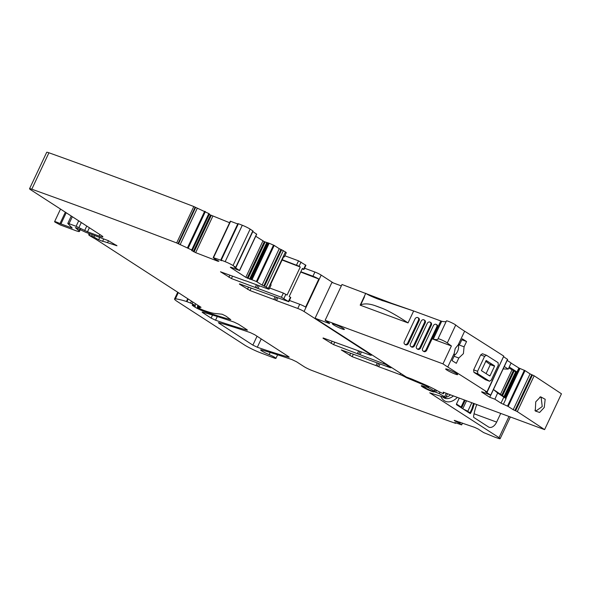 <?xml version="1.0" encoding="UTF-8"?>
<svg xmlns="http://www.w3.org/2000/svg" width="591" height="591" viewBox="0 0 591 591"><rect width="100%" height="100%" fill="white"/><g stroke="black" fill="none" stroke-linecap="round" stroke-linejoin="round"><path stroke-width="0.89" d="M450.482 394.84A16.26 10.077 -69.7 0 1 445.873 397.292M444.691 397.492A16.26 10.077 -69.7 0 1 443.324 397.484M453.415 395.926A16.26 10.077 -69.7 0 1 444.72 398.208A16.26 10.077 -69.7 0 1 442.622 396.93M440.871 396.458A18.912 11.724 110.3 0 0 457.242 397.514A18.912 11.724 110.3 0 0 457.368 397.388M479.102 429.664L483.615 432.575L494.793 437.141A1592.76 171.804 25.2 0 0 498.147 438.3A6.634 0.717 25.2 0 0 500.149 438.677A6.634 0.717 25.2 0 0 499.026 437.658L429.723 392.816L445.082 397.603A3.982 0.428 25.2 0 0 445.71 397.647L447.542 393.754M500.732 413.412L496.647 422.1A8.629 5.349 -69.7 0 1 489.097 427.249A8.629 5.349 -69.7 0 1 488.439 426.916L473.893 417.505A1.33 0.82 -69.7 0 1 473.583 416.426A37.831 23.448 -69.7 0 1 476.752 404.554M459.251 398.083L456.511 403.919A0.665 0.414 -69.7 0 0 456.577 404.739L470.074 413.471A0.665 0.414 -69.7 0 0 470.702 413.102L472.837 408.573A32.187 19.946 -69.7 0 1 474.329 403.653M459.355 421.996L458.919 422.92L461.652 424.899L454.863 422.55L455.425 423.311A1592.76 171.804 25.2 0 1 312.255 370.594A1592.76 171.804 25.2 0 1 312.203 370.579A6.634 0.717 25.2 0 1 303.863 366.523A6.634 0.717 25.2 0 1 303.855 366.516L296.483 361.744L292.02 359.616A241.571 26.056 25.2 0 0 261.791 350.012A6.634 0.717 25.2 0 0 260.653 349.909A6.634 0.717 25.2 0 0 269.149 354.607A5.312 0.576 25.2 0 1 275.938 358.368A5.312 0.576 25.2 0 1 273.707 357.836L260.565 352.827A13.275 1.433 25.2 0 1 244.371 344.9L177.352 301.543A16.592 1.788 25.2 0 1 174.552 298.987A16.592 1.788 25.2 0 1 175.394 298.824A63.045 6.804 25.2 0 1 186.453 301.484L192.045 303.678L195.422 305.717L193.139 304.986A7.964 0.857 25.2 0 0 192.223 304.978A7.964 0.857 25.2 0 0 193.56 306.197L194.816 307.01A6.634 0.717 25.2 0 0 203.858 311.317A232.278 25.051 25.2 0 0 230.8 319.701L225.991 316.141L222.135 314.227L215.072 313.474A36.502 3.938 25.2 0 1 202.876 310.016L197.32 307.468L199.692 308.066L197.446 306.404L201.036 307.32L96.2 239.473A6.634 0.717 25.2 0 0 95.129 238.83L90.962 236.444A6.634 0.717 25.2 0 1 89.145 235.27L93.932 236.961A10.616 1.145 25.2 0 0 98.653 239.71L102.583 241.32A23.226 2.504 25.2 0 1 107.547 242.694L116.996 245.76L108.212 240.603L85.688 232.285L76.475 227.919L75.353 227.579L79.194 231.022A9.958 1.071 25.2 0 1 79.423 231.458A9.958 1.071 25.2 0 1 75.67 230.623L60.223 224.912L54.97 222.09A4.979 0.539 25.2 0 1 54.601 221.647A4.979 0.539 25.2 0 1 59.979 223.59L72.213 228.067L67.862 223.561L69.036 223.694L76.099 226.309L87.49 231.783L99.118 236.082A9.958 1.071 25.2 0 0 102.871 236.917A9.958 1.071 25.2 0 0 101.187 235.388L30.673 189.755A6.634 0.717 25.2 0 1 29.55 188.736L46.689 152.323A6.634 0.717 25.2 0 1 48.927 152.781A1592.76 171.804 25.2 0 1 193.804 206.525L208.889 213.595L191.757 250.008L192.311 250.414L191.661 250.444L195.665 252.66L217.961 261.266L218.899 261.215L214.777 259.05L213.203 257.587L221.064 260.306M209.458 213.994L192.319 250.399L209.458 213.994L208.889 213.595M229.604 222.726L209.184 214.452M213.233 257.58L230.335 221.167L237.722 223.974M238.055 223.782L238.387 223.73A1592.76 171.804 25.2 0 1 242.295 225.252A6.634 0.717 25.2 0 1 250.141 229.116L253.066 231.074L235.935 267.487L234.199 266.992L239.591 270.575L231.317 267.361L230.335 267.191L230.704 267.568L245.812 277.342L256.391 281.501L262.116 285.113L279.255 248.7L274.194 245.428L269.164 243.248L252.032 279.661M252.822 231.598L256.612 234.147M269.164 243.248L264.31 241.675L255.74 236.26M245.649 280.755L267.272 288.726A4.979 0.539 25.2 0 0 269.149 289.139A4.979 0.539 25.2 0 0 268.307 288.378L264.524 286.199L281.663 249.786L279.255 248.7M281.663 249.786L285.446 251.958A4.979 0.539 25.2 0 1 286.28 252.726L284.315 256.908A4.979 0.539 25.2 0 1 283.584 256.856M284.847 255.777L298.521 260.83L305.931 265.307L303.966 269.489L302.422 268.403L289.221 296.46L290.765 297.546L288.8 301.72L239.532 283.872M304.564 268.218L314.907 272.037A4.979 0.539 25.2 0 1 321.194 275.096L304.062 311.509L370.483 354.489A4.979 0.539 25.2 0 1 371.325 355.257A4.979 0.539 25.2 0 1 369.449 354.836L323.129 337.963M333.324 282.941L321.194 275.096M406.497 377.073L406.239 377.619L426.754 386.196L428.541 387.4L425.372 386.935A7.166 0.776 25.2 0 0 421.265 385.783A7.166 0.776 25.2 0 0 427.419 389.528A7.166 0.776 25.2 0 0 434.237 391.885A7.166 0.776 25.2 0 0 434.097 391.597L439.224 393.576L444.624 396.783A3.982 0.428 25.2 0 1 445.71 397.647M406.239 377.619L406.069 376.851M380.02 363.893L378.698 366.716L399.944 374.568A4.979 0.539 25.2 0 1 405.832 377.368M378.698 366.716L377.353 366.095L378.632 363.384M353.3 354.268L352.17 356.668L377.353 366.095M352.17 356.668L341.258 349.924L366.398 358.885M366.309 358.951L390.223 367.668L386.086 364.581L386.322 364.078M334.728 342.241L333.597 344.649L386.086 364.581M333.597 344.649L323.018 338.207M277.844 297.783L276.514 300.597L297.768 308.458A4.979 0.539 25.2 0 1 304.062 311.509M276.514 300.597L275.177 299.984L276.448 297.273M251.123 288.149L249.993 290.558L275.177 299.984M249.993 290.558L239.414 284.116M232.544 276.13L231.413 278.531L281.39 297.243L288.8 301.72M231.413 278.531L220.502 271.786L245.59 280.88M264.524 286.199L262.116 285.113M230.335 267.191L230.867 267.213M220.96 260.535L221.544 260.683L220.753 260.033L221.248 260.143A1592.76 171.804 25.2 0 1 225.156 261.665A6.634 0.717 25.2 0 1 233.009 265.536L235.935 267.487M191.661 250.444L192.053 250.429M209.413 213.949L192.311 250.414M29.55 188.736A6.634 0.717 25.2 0 1 31.788 189.201A1592.76 171.804 25.2 0 1 176.665 242.945L191.757 250.008M458.919 422.92L454.738 420.836L454.235 420.4L454.738 420.836L454.922 420.437M454.235 420.4L474.684 427.374L478.592 429.243M252.867 345.114L218.936 323.159L218.375 322.649L218.921 322.693A232.278 25.051 25.2 0 1 250.281 332.6L254.728 334.735L288.644 356.676L289.198 357.186L288.659 357.141A232.278 25.051 25.2 0 1 257.321 347.242L252.867 345.114L257.048 336.235M211.105 318.091L202.669 312.632L202.107 312.122L202.654 312.166A232.278 25.051 25.2 0 1 234.029 322.088L238.476 324.215L246.868 329.645L247.43 330.155L246.883 330.11A232.278 25.051 25.2 0 1 215.552 320.219L211.105 318.091L212.531 315.055M472.837 408.573L472.106 408.307M176.665 242.945L193.804 206.525M221.248 260.143L238.387 223.73M269.149 289.139L271.114 284.965A4.979 0.539 25.2 0 0 270.612 284.426L283.813 256.368A4.979 0.539 25.2 0 1 284.315 256.908M282.239 259.715L299.076 266.231L301.041 262.057M269.681 288.016L283.355 293.07L287.078 295.072L300.28 267.014L299.076 266.231M302.171 268.935L303.966 269.489M300.849 271.749L312.935 276.219L314.907 272.037M312.935 276.219A4.979 0.539 -154.8 0 1 318.822 279.018L305.621 307.076A4.979 0.539 -154.8 0 0 299.733 304.276L297.768 308.458M406.106 376.881L405.869 377.383M289.398 300.457L299.733 304.276M413.537 379.777L413.323 380.242M300.28 267.014L282.092 260.018M318.822 279.018L300.708 272.052M467.725 411.957L470.037 412.813L467.762 411.336A3.982 0.428 -154.8 0 0 463.388 409.149M460.84 407.502A3.982 0.428 -154.8 0 0 461.77 407.642A3.982 0.428 -154.8 0 0 461.098 407.029L456.466 404.022M470.037 412.813L472.039 408.551A32.187 19.946 -69.7 0 1 473.598 403.38M458.21 344.826L459.805 344.117L462.295 338.82A1990.946 214.747 25.2 0 1 466.572 341.524L464.083 346.814L463.396 353.647L458.815 358.013L456.326 363.31A1990.946 214.747 25.2 0 0 452.041 360.613L454.538 355.317L454.191 353.381L455.225 348.483L458.21 344.826L464.629 331.196A1990.946 214.747 25.2 0 1 474.913 337.69L479.331 340.49A1990.946 214.747 25.2 0 1 503.776 356.1L487.154 392.128L485.418 391.634L490.789 395.202L482.492 391.981L481.635 391.767L481.864 392.18L482.034 391.826M454.501 355.198A7.299 4.521 110.3 0 0 457.515 351.475A7.299 4.521 110.3 0 0 458.328 344.752M329.579 323.358L325.139 320.315L442.977 363.864A66.362 7.158 25.2 0 0 447.771 367.011A1990.946 214.747 25.2 0 1 458.055 373.505A1990.946 214.747 25.2 0 1 462.472 376.312A1990.946 214.747 25.2 0 1 486.925 391.922L487.154 392.128M473.657 369.848L480.682 354.918L482.455 353.743L486.526 355.272L498.08 362.652L498.309 365.135L491.284 380.057L489.525 381.239L485.462 379.718A1990.946 214.747 25.2 0 0 473.908 372.33L473.657 369.848L477.565 371.288L484.59 356.366L486.526 355.272M442.977 363.864L451.406 345.957A66.362 7.158 25.2 0 1 447.298 342.928A5.312 0.576 -154.8 0 0 442.046 340.098A5.312 0.576 -154.8 0 0 438.012 338.82A5.312 0.576 -154.8 0 0 438.005 338.85A46.453 5.009 -154.8 0 1 437.946 339.101A46.453 5.009 -154.8 0 1 433.247 339.19L441.676 321.282L413.656 310.977L408.041 322.908L360.185 305.17L364.093 296.867A46.475 5.016 25.2 0 1 364.499 296.785L360.709 304.838L361.404 305.621M464.629 331.196A66.362 7.158 25.2 0 1 455.727 325.02A5.312 0.576 25.2 0 0 450.475 322.191A5.312 0.576 25.2 0 0 446.434 320.906A5.312 0.576 25.2 0 0 446.434 320.935L438.027 338.798M458.394 344.716L464.083 346.814M461.852 339.773L466.572 341.524M454.087 356.27L458.815 358.013M329.483 323.572L315.069 318.246L406.305 377.006L410.095 378.403A13.275 1.433 25.2 0 1 413.855 379.917L422.698 383.692A21.239 2.29 25.2 0 1 433.151 388.538A13.275 1.433 25.2 0 1 438.271 391.301L443.353 393.769L443.974 392.431L443.353 393.769L443.22 392.158L544.592 429.627L561.45 393.805A1990.946 214.747 25.2 0 0 534.153 375.795L532.461 374.975L515.611 410.789L517.295 411.617A1990.946 214.747 25.2 0 1 544.592 429.627M515.611 410.789L513.202 409.711L530.061 373.889L525.03 370.623L519.068 368.097L505.083 397.832L505.793 398.415L519.91 368.407M481.864 392.18L489.747 397.292L494.889 399.198L500.998 403.158L508.171 406.445L513.202 409.711M454.183 372.241A6.634 0.717 25.2 0 1 457.574 374.399A6.634 0.717 25.2 0 1 457.663 374.613A6.634 0.717 25.2 0 1 451.354 372.441A6.634 0.717 25.2 0 1 445.651 368.961A6.634 0.717 25.2 0 1 454.183 372.241M332.992 323.765A6.634 0.717 25.2 0 1 337.55 325.449A6.634 0.717 25.2 0 1 344.376 329.438A6.634 0.717 25.2 0 1 338.067 327.259A6.634 0.717 25.2 0 1 332.371 323.787A6.634 0.717 25.2 0 1 332.992 323.765M514.879 410.523L531.737 374.701L530.061 373.889M531.737 374.701L532.461 374.975M341.332 285.904L331.92 282.424L315.069 318.246M413.722 311.014L391.508 303.257L341.997 284.493L325.139 320.315M446.205 321.401A46.453 5.009 25.2 0 1 441.676 321.282M503.761 356.838L507.521 359.372M503.148 368.932L508.26 369.102L511.097 362.955L507.159 360.407M519.068 368.097L511.038 363.081M485.462 379.718L489.37 381.158A1996.258 215.323 -154.8 0 0 477.816 373.778L473.908 372.33M477.565 371.288L477.816 373.778M440.76 320.994L432.331 338.909L451.406 345.957M413.648 310.992L378.1 299.083C371.318 296.453 367.21 294.517 365.777 293.284L364.093 296.867M416.98 348.771L417.674 349.222A2.32 1.803 -57.1 0 0 420.652 347.907L431.327 325.22A2.32 1.803 -57.1 0 0 430.876 322.634L430.174 322.184A2.32 1.803 -57.1 0 0 427.204 323.499L416.529 346.186A2.32 1.803 -57.1 0 0 416.98 348.771A2.32 1.803 -57.1 0 0 419.95 347.449L430.625 324.762A2.32 1.803 -57.1 0 0 430.174 322.184M423.082 351.024L423.784 351.482A2.32 1.803 -57.1 0 0 426.754 350.16L437.429 327.473A2.32 1.803 -57.1 0 0 436.985 324.895L436.284 324.437A2.32 1.803 -57.1 0 0 433.314 325.759L422.639 348.446A2.32 1.803 -57.1 0 0 423.082 351.024A2.32 1.803 -57.1 0 0 426.052 349.709L436.727 327.022A2.32 1.803 -57.1 0 0 436.284 324.437M417.963 317.67L418.664 318.121A2.32 1.803 -57.1 0 1 419.115 320.706L408.44 343.393L407.738 342.935L418.413 320.248A2.32 1.803 -57.1 0 0 417.963 317.67A2.32 1.803 -57.1 0 0 414.993 318.985L404.318 341.672A2.32 1.803 -57.1 0 0 404.761 344.257A2.32 1.803 -57.1 0 0 407.738 342.935M404.761 344.257L405.463 344.708A2.32 1.803 -57.1 0 0 408.44 343.393M410.871 346.511L411.572 346.969A2.32 1.803 -57.1 0 0 414.542 345.646L425.217 322.959A2.32 1.803 -57.1 0 0 424.766 320.381L424.072 319.923A2.32 1.803 -57.1 0 0 421.095 321.245L410.42 343.932A2.32 1.803 -57.1 0 0 410.871 346.511A2.32 1.803 -57.1 0 0 413.84 345.196L424.515 322.509A2.32 1.803 -57.1 0 0 424.072 319.923M432.331 338.909L433.247 339.19M493.455 389.521L503.968 396.657L515.662 371.805L508.777 367.949M489.747 397.292L490.685 395.194M494.889 399.198L497.644 393L493.448 389.543M497.644 393L505.793 398.415M544.259 407.465L539.62 412.459L535.283 410.996L535.742 401.843L540.573 396.79L545.168 399.272L544.259 407.465M508.26 369.102L504.278 366.523M518.817 368.112L516.985 371.99L515.662 371.805M509.213 366.959L516.985 371.99M503.968 396.657L505.083 397.832M485.617 361.212L490.308 364.647L494.534 366.213L494.497 365.799A1996.258 215.323 -154.8 0 0 486.194 360.488L481.414 370.638A1996.258 215.323 -154.8 0 1 489.725 375.942L489.725 375.942M494.534 366.213L490.042 375.765L488.602 375.226M375.004 305.643A46.475 5.016 25.2 0 1 382.015 308.236A154.613 16.681 25.2 0 1 378.639 307.002A154.613 16.681 25.2 0 1 375.004 305.643C369.257 303.634 364.492 303.368 360.709 304.838L360.185 305.17M382.015 308.236C388.147 310.578 396.82 315.468 408.041 322.908M539.775 397.152L541.112 397.285L542.235 406.549L536.007 410.967L534.914 410.206M490.308 364.647L486.083 373.615M434.09 391.456A6.966 0.754 25.2 0 1 431.629 390.799A6.966 0.754 25.2 0 1 421.775 385.724M427.448 387.356A6.966 0.754 25.2 0 1 434.208 391.205M499.026 437.658L508.999 416.47M496.647 422.1L474.063 413.759M470.702 413.102L467.895 412.067M455.077 420.489L454.871 420.918M456.614 421.028L456.311 421.678M459.576 422.07L459.126 423.03M460.323 422.329L459.798 423.444M460.374 422.351L459.85 423.474M461.608 424.848L462.443 423.075M269.149 354.607L270.153 352.472M175.394 298.824L178.319 292.611M186.453 301.484L187.761 298.714M186.955 301.654L188.204 299.002M190.583 302.998L191.469 301.115M192.045 303.678L192.836 302.008M194.875 305.296L195.436 304.092M193.56 306.197L193.996 305.281M194.816 307.01L195.422 305.717M203.858 311.317L204.235 310.511M197.66 307.512L197.978 306.832M198.074 306.544L198.413 305.82M199.403 307.032L199.647 306.522M200.364 307.423L200.541 307.039M89.293 234.974L89.839 233.814M91.738 235.875L92.285 234.716M93.932 236.961L94.59 235.573M98.653 239.71L99.716 237.464M102.583 241.32L103.706 238.941M107.547 242.694L108.485 240.707M116.05 245.59L116.264 245.139M76.69 228.518L76.889 228.089M76.933 228.702L77.162 228.2M79.194 231.022L80.036 229.234M31.788 189.201L48.927 152.781M177.987 243.632L195.126 207.212M178.452 243.943L195.584 207.53M180.1 244.763L197.231 208.35M187.554 247.644L204.693 211.231M188.263 247.984L205.395 211.563M208.83 213.558L191.698 249.971M192.193 250.421L192.001 250.835M210.426 215.146L193.287 251.559M211.209 215.53L194.07 251.951M212.804 216.24L195.665 252.66M218.19 260.779L217.961 261.266M213.499 257.661L230.63 221.241M225.156 261.665L242.295 225.252M233.009 265.536L250.141 229.116M235.706 267.287L252.845 230.867M239.481 270.471L256.62 234.051M262.943 240.929L245.812 277.342M264.31 241.675L247.178 278.088M265.108 242.059L247.976 278.479M266.681 242.738L249.542 279.159M266.851 242.805L249.712 279.218M267.701 243.019L250.562 279.432M268.122 242.871L250.99 279.292M268.248 242.908L251.109 279.321M269.082 243.211L251.951 279.632M256.391 281.501L273.522 245.088M257.063 281.841L274.194 245.428M263.793 285.933L280.932 249.513M266.201 287.019L283.34 250.599M268.307 288.378L285.446 251.958M296.556 265.012L298.521 260.83M283.909 298.47L285.874 294.288M288.46 301.417L290.432 297.236M303.634 269.178L305.599 265.004M370.483 354.489L370.727 353.979M390.644 367.528L390.88 367.026M202.669 312.632L202.861 312.225M215.552 320.219L217.289 316.532M257.321 347.242L261.229 338.939M218.936 323.159L219.128 322.752M59.979 223.59L65.342 212.191M60.91 223.996L66.207 212.745M71.467 227.897L71.666 227.469M69.036 223.694L72.324 216.712M76.099 226.309L78.677 220.82M78.913 227.565L81.292 222.511M84.676 230.527L86.774 226.058M87.49 231.783L89.389 227.749M99.118 236.082L99.849 234.524M229.914 275.155L228.902 277.312M256.479 284.736L255.253 287.344M257.875 285.246L256.597 287.965M257.942 288.578L259.264 285.763M281.39 297.243L283.355 293.07M247.474 289.331L248.493 287.182M275.059 296.756L273.832 299.364M332.09 341.273L331.078 343.423M358.656 350.847L357.429 353.455M360.052 351.364L358.774 354.075M360.118 354.696L361.441 351.874M383.566 363.362L383.951 362.542M349.658 355.442L350.67 353.292M377.235 362.867L376.009 365.474M399.944 374.568L400.55 373.283M424.744 384.578L424.508 385.073M426.754 386.196L427.034 385.613M428.15 386.122L427.825 386.824M434.562 391.597L435.441 389.72M435.803 392.003L436.586 390.348M439.224 393.576L439.852 392.239M446.271 393.288L444.624 396.783M466.543 400.779L462.79 408.758M471.81 402.722L467.762 411.336M464.415 399.989L461.098 407.029M447.771 367.011L454.191 353.381M486.925 391.922L503.776 356.1M447.298 342.928L455.727 325.02M484.59 356.366L480.682 354.918M490.678 395.098L507.529 359.284M500.57 394.131L511.932 369.996M500.998 403.158L503.879 397.041M503.347 404.347L506.044 398.615M507.499 406.106L524.357 370.284M505.859 398.474L519.991 368.444M508.171 406.445L525.03 370.623M517.295 411.617L534.153 375.795M391.508 303.257L381.727 300.435M504.78 397.388L516.689 372.086M518.95 368.067L504.987 397.743M431.327 325.22L430.625 324.762M420.652 347.907L419.95 347.449M437.429 327.473L436.727 327.022M426.754 350.16L426.052 349.709M419.115 320.706L418.413 320.248M425.217 322.959L424.515 322.509M414.542 345.646L413.84 345.196M501.862 395.039L513.298 370.742M504.116 396.775L515.832 371.872M490.271 364.233L494.497 365.799M502.586 395.578L514.096 371.126M500.149 438.677L510.358 416.973M461.652 424.899L462.502 423.097M455.617 423.326L455.816 422.89M275.938 358.368L277.615 354.814M174.552 298.987L177.736 292.235M197.32 307.468L197.704 306.648M197.446 306.404L197.867 305.51M88.665 234.834L89.248 233.6M79.423 231.458L80.391 229.389M213.203 257.587L230.335 221.167M220.753 260.033L237.885 223.62M239.591 270.575L256.73 234.154M371.325 355.257L371.643 354.578M54.601 221.647L60.518 209.066M67.788 223.42L71.267 216.025M391.249 367.262L390.976 367.838M428.541 387.4L428.963 386.507M434.06 391.515L435.013 389.499M465.228 400.292L461.77 407.642M438.012 338.82L446.434 320.906M490.789 395.202L507.639 359.387"/></g></svg>
